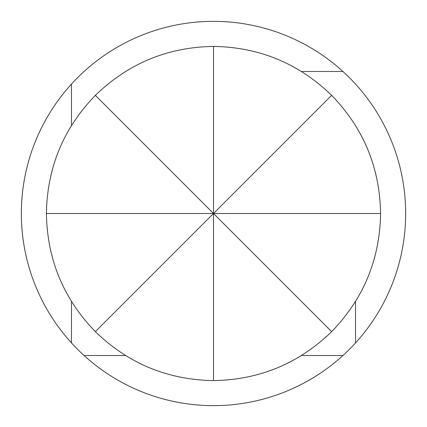 <?xml version="1.0" encoding="UTF-8"?>
<svg xmlns="http://www.w3.org/2000/svg" width="427" height="427" viewBox="0 0 427 427"><rect width="100%" height="100%" fill="white"/><g stroke="black" fill="none" stroke-linecap="round" stroke-linejoin="round"><path stroke-width="0.64" d="M331.651 95.349C363.542 128.281 379.854 167.662 380.585 213.5C379.854 259.338 363.542 298.719 331.651 331.651C298.719 363.542 259.338 379.854 213.5 380.585C167.662 379.854 128.281 363.542 95.349 331.651L213.5 213.5L46.415 213.5C47.146 167.662 63.458 128.281 95.349 95.349C128.281 63.458 167.662 47.146 213.5 46.415C259.338 47.146 298.719 63.458 331.651 95.349L213.5 213.5L380.585 213.5M213.5 21.35A192.15 192.15 0 0 1 342.924 355.526A192.15 192.15 0 0 1 71.474 342.924A192.15 192.15 0 0 1 213.5 21.35M355.526 301.521L355.526 342.924M301.521 71.474L342.924 71.474L301.521 71.474M71.474 342.924L71.474 301.521L71.474 342.924M71.474 125.479L71.474 84.076M342.924 355.526L301.521 355.526L342.924 355.526M125.479 355.526L84.076 355.526M95.349 331.651C63.458 298.719 47.146 259.338 46.415 213.5M213.5 380.585L213.5 213.5L95.349 95.349M213.5 46.415L213.5 213.5L331.651 331.651"/></g></svg>

